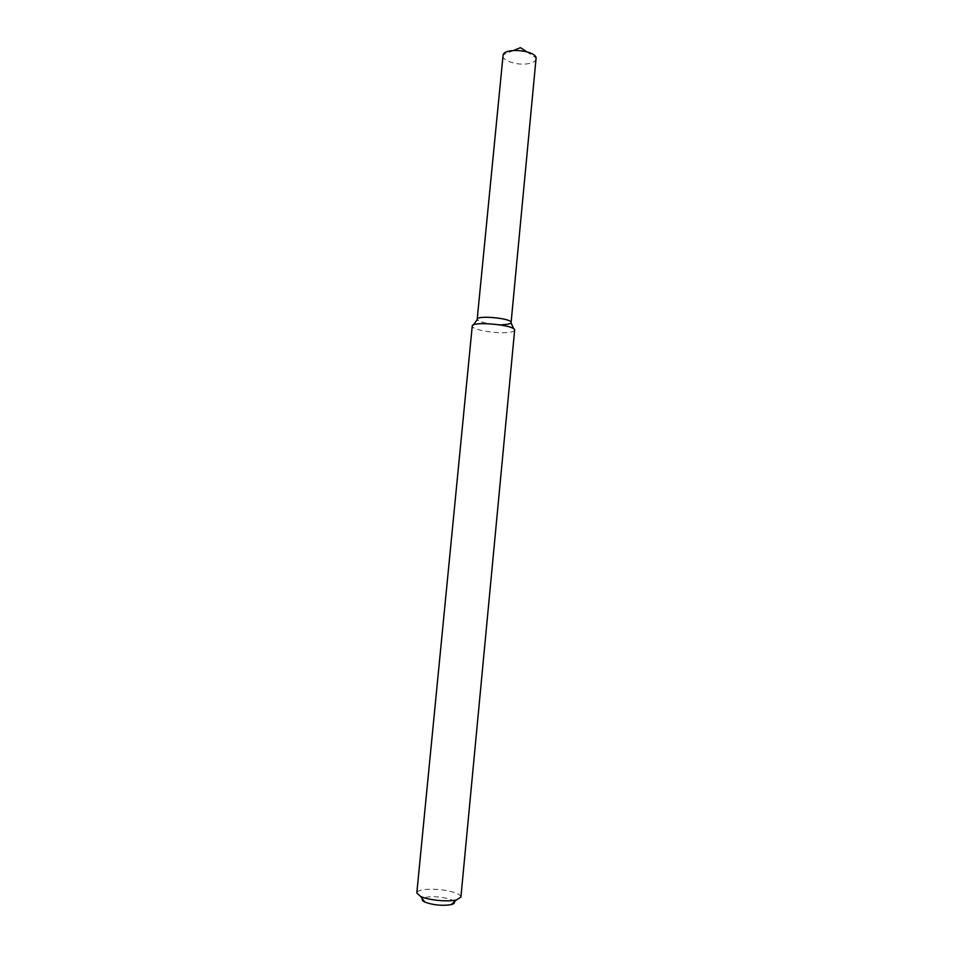 <?xml version="1.0" encoding="UTF-8"?>
<svg xmlns="http://www.w3.org/2000/svg" width="953" height="953" viewBox="0 0 953 953"><rect width="100%" height="100%" fill="white"/><g stroke="black" fill="none" stroke-linecap="round" stroke-linejoin="round"><path stroke-width="0.71" stroke-dasharray="4.76 3.57" d="M511.022 322.829C510.308 323.901 507.52 324.508 502.672 324.651C489.223 324.365 480.741 322.674 477.215 319.565M514.644 330.203L514.549 330.524C513.631 331.823 510.153 332.549 504.101 332.704C491.343 333.085 472.736 329.464 472.283 326.45L472.235 326.117M460.907 897.13C460.799 895.093 457.404 893.199 450.721 891.472C437.272 887.922 416.664 888.72 416.818 892.89M454.307 901.872C453.509 900.573 451.079 899.394 447.028 898.345C435.176 895.987 426.968 896.142 422.393 898.798M536.17 58.836C535.717 61.29 532.87 62.934 527.628 63.78C517.026 65.543 501.957 60.647 502.886 55.631M502.672 324.651C492.01 325.021 476.488 321.804 477.191 319.303M473.319 324.997L472.283 326.45M513.798 328.892L514.549 330.524M513.596 50.461L503.136 54.738M526.652 51.712L536.11 57.919"/><path stroke-width="1.43" d="M473.319 324.997L477.215 319.565C475.07 314.704 514.048 318.457 511.022 322.829L513.798 328.892M472.235 326.117C471.568 320.78 516.323 325.092 514.644 330.203L460.907 897.13L456.523 899.894C448.232 902.122 428.314 900.204 420.595 896.428L416.818 892.89L472.235 326.117M422.393 898.798C421.631 899.835 422.465 900.942 424.907 902.11C433.46 905.171 442.228 906.017 451.198 904.635C453.831 903.956 454.855 903.039 454.307 901.872M511.094 322.567C512.416 318.362 476.691 314.919 477.191 319.303L503.136 54.738C505.435 47.436 535.229 50.306 536.11 57.919L511.094 322.567C510.748 323.794 507.949 324.485 502.672 324.651M451.198 904.635L456.523 899.894M424.907 902.11L420.595 896.428M526.652 51.712L520.457 47.65L513.596 50.461"/></g></svg>
